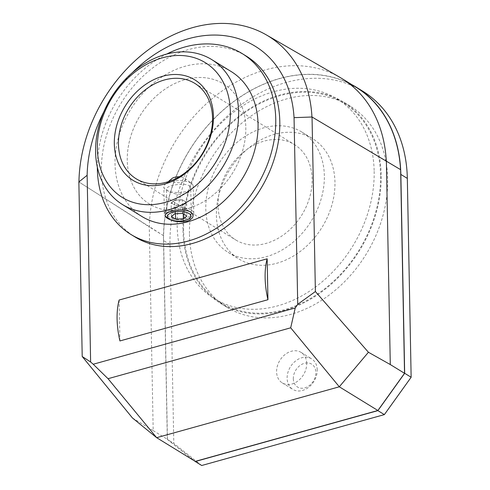 <?xml version="1.0" encoding="UTF-8"?>
<svg xmlns="http://www.w3.org/2000/svg" width="490" height="490" viewBox="0 0 490 490"><rect width="100%" height="100%" fill="white"/><g stroke="black" fill="none" stroke-linecap="round" stroke-linejoin="round"><path stroke-width="0.37" stroke-dasharray="2.45 1.84" d="M245.815 127.498A70.56 54.427 121.6 0 1 212.838 195.345A70.56 54.427 121.6 0 1 149.609 204.134A70.56 54.427 121.6 0 1 140.165 115.524A70.56 54.427 121.6 0 1 223.477 83.894A70.56 54.427 121.6 0 1 245.815 127.498A70.56 54.427 121.6 0 1 212.838 195.345A70.56 54.427 121.6 0 1 149.609 204.134A70.56 54.427 121.6 0 1 140.165 115.524A70.56 54.427 121.6 0 1 223.477 83.894A70.56 54.427 121.6 0 1 245.815 127.498M334.958 182.262A70.56 54.427 -58.4 0 0 312.62 138.658A70.56 54.427 -58.4 0 0 229.308 170.287A70.56 54.427 -58.4 0 0 238.753 258.898A70.56 54.427 -58.4 0 0 301.981 250.108A70.56 54.427 -58.4 0 0 334.958 182.262M97.332 167.053A106.171 81.904 121.6 0 1 166.778 54.016M374.158 171.341A117.22 90.43 121.6 0 1 319.376 284.053A117.22 90.43 121.6 0 1 214.326 298.655A117.22 90.43 121.6 0 1 198.634 151.441A117.22 90.43 121.6 0 1 337.046 98.894A117.22 90.43 121.6 0 1 374.158 171.341M246.17 56.038A106.171 81.904 -58.4 0 0 151.018 69.261A106.171 81.904 -58.4 0 0 101.399 171.347A106.171 81.904 -58.4 0 0 135.013 236.964M380.559 175.273A117.22 90.43 -58.4 0 0 343.441 102.827A117.22 90.43 -58.4 0 0 205.034 155.373A117.22 90.43 -58.4 0 0 220.721 302.587A117.22 90.43 -58.4 0 0 325.77 287.985A117.22 90.43 -58.4 0 0 380.559 175.273M119.131 300.033L119.915 340.948M103.874 111.745A123.266 95.091 121.6 0 1 132.404 72.63M182.978 230.318A117.968 91.005 -58.4 0 0 220.329 303.224A117.968 91.005 -58.4 0 0 359.623 250.341A117.968 91.005 -58.4 0 0 343.833 102.19A117.968 91.005 -58.4 0 0 238.116 116.883A117.968 91.005 -58.4 0 0 182.978 230.318M294.049 117.674L311.959 117.024A138.786 107.059 -58.4 0 0 311.959 117.006L386.298 160.947A141.114 108.86 -58.4 0 0 386.291 160.873M78.945 181.9A138.786 107.059 -58.4 0 0 78.939 181.943L87.134 175.322M189.452 234.293A117.968 91.005 -58.4 0 0 226.803 307.199A117.968 91.005 -58.4 0 0 366.097 254.322A117.968 91.005 -58.4 0 0 350.307 106.171A117.968 91.005 -58.4 0 0 244.59 120.865A117.968 91.005 -58.4 0 0 189.452 234.293M339.809 77.31A141.114 108.86 -58.4 0 0 216.176 95.397A141.114 108.86 -58.4 0 0 149.364 226.956L78.939 181.943M386.298 160.947L400.544 169.699A141.114 108.86 -58.4 0 0 400.544 169.626M356.04 87.245A141.114 108.86 -58.4 0 0 231.556 103.274A141.114 108.86 -58.4 0 0 163.617 235.715L149.364 226.956M163.617 235.715L78.859 181.968M132.478 417.995L153.192 430.618L149.285 226.98M201.715 465.5L173.797 443.383L169.975 244.522A141.267 108.976 121.6 0 1 236.002 108.694A141.267 108.976 121.6 0 1 362.594 91.097M306.703 363.439A17.922 13.824 -58.4 0 0 301.025 352.365A17.922 13.824 -58.4 0 0 279.87 360.395A17.922 13.824 -58.4 0 0 282.271 382.898A17.922 13.824 -58.4 0 0 298.324 380.669A17.922 13.824 -58.4 0 0 306.703 363.439M153.192 430.618L167.445 439.371L163.531 235.733M167.445 439.371L195.234 461.384M169.975 244.522L163.501 240.541A141.267 108.976 121.6 0 1 227.091 106.685A141.267 108.976 121.6 0 1 351.771 84.623M163.501 240.541L167.317 439.408L173.797 443.383M167.317 439.408L194.475 460.918M317.226 369.901A17.922 13.824 -58.4 0 0 311.554 358.827A17.922 13.824 -58.4 0 0 295.495 361.063A17.922 13.824 -58.4 0 0 287.122 378.292A17.922 13.824 -58.4 0 0 292.793 389.366A17.922 13.824 -58.4 0 0 308.853 387.131A17.922 13.824 -58.4 0 0 317.226 369.901M293.314 378.733A13.438 10.37 -58.4 0 0 310.452 384.65A13.438 10.37 -58.4 0 0 310.041 363.384A13.438 10.37 -58.4 0 0 293.314 378.733M324.349 175.745A70.56 54.427 -58.4 0 0 302.012 132.141A70.56 54.427 -58.4 0 0 218.699 163.77A70.56 54.427 -58.4 0 0 228.144 252.381A70.56 54.427 -58.4 0 0 291.372 243.591A70.56 54.427 -58.4 0 0 324.349 175.745M312.124 179.156A56.001 43.2 -58.4 0 0 294.392 144.55A56.001 43.2 -58.4 0 0 228.273 169.65A56.001 43.2 -58.4 0 0 235.764 239.971A56.001 43.2 -58.4 0 0 285.952 233.001A56.001 43.2 -58.4 0 0 312.124 179.156M141.99 216.537A85.119 65.66 121.6 0 1 130.597 109.644A85.119 65.66 121.6 0 1 231.096 71.491M176.039 193.954C170.091 192.662 166.894 191.033 166.453 189.054C165.614 185.134 191.351 180.89 190.751 188.589C189.661 193.133 184.761 194.922 176.039 193.954M168.879 216.807A12.152 4.943 -1.1 0 1 166.937 214.191A12.152 4.943 -1.1 0 1 168.162 211.968A12.152 4.943 -1.1 0 1 178.991 209.022A12.152 4.943 -1.1 0 1 189.924 211.551A12.152 4.943 -1.1 0 1 191.235 213.726A12.152 4.943 -1.1 0 1 176.516 218.834A12.152 4.943 -1.1 0 1 168.879 216.807M191.425 210.21A14.7 5.978 -1.1 0 1 193.777 213.371A14.7 5.978 -1.1 0 1 192.288 216.059A14.7 5.978 -1.1 0 1 179.193 219.63A14.7 5.978 -1.1 0 1 165.969 216.568A14.7 5.978 -1.1 0 1 164.383 213.934A14.7 5.978 -1.1 0 1 174.869 207.993A14.7 5.978 -1.1 0 1 191.425 210.21M190.904 183.113A14.7 5.978 178.9 0 0 177.68 180.596A14.7 5.978 178.9 0 0 165.351 184.142A14.7 5.978 178.9 0 0 163.862 186.837A14.7 5.978 178.9 0 0 166.214 189.991A14.7 5.978 178.9 0 0 182.77 192.215A14.7 5.978 178.9 0 0 193.256 186.267A14.7 5.978 178.9 0 0 191.664 183.64A14.7 5.978 178.9 0 0 190.904 183.113M171.929 178.55A7.234 2.94 178.9 0 0 172.351 181.423A7.234 2.94 178.9 0 0 182.029 182.225A7.234 2.94 178.9 0 0 184.877 178.299A7.234 2.94 178.9 0 0 179.132 176.792M175.481 213.683L175.328 205.512L183.076 205.23L183.242 213.769M183.076 205.23L184.846 203.797A6.719 2.732 -1.1 0 1 179.199 205.371A6.719 2.732 -1.1 0 1 173.221 204.22L175.328 205.512M171.384 216.568L171.12 202.927L173.221 204.22A6.719 2.732 -1.1 0 1 172.89 201.494A6.719 2.732 -1.1 0 1 176.823 200.073A6.719 2.732 -1.1 0 1 178.538 199.92A6.719 2.732 -1.1 0 1 180.816 200A6.719 2.732 -1.1 0 1 184.516 201.071A6.719 2.732 -1.1 0 1 184.846 203.797L186.617 202.364L186.88 216.004M174.924 213.701L174.661 200.061L171.12 202.927M186.617 202.364L182.409 199.779L182.672 213.42M182.409 199.779L174.661 200.061M228.144 252.381L238.753 258.898M302.012 132.141L312.62 138.658M214.326 298.655L220.721 302.587M337.046 98.894L343.441 102.827M350.307 106.171L343.833 102.19M226.803 307.199L220.329 303.224M282.271 382.898L292.793 389.366M301.025 352.365L311.554 358.827M136.177 178.795L235.764 239.971M194.806 83.367L294.392 144.55M191.235 213.726L190.751 188.589M166.937 214.191L166.453 189.054M168.162 211.968L166.208 213.634M189.924 211.551L191.253 212.599M193.777 213.371L193.256 186.267M164.383 213.934L163.862 186.837M189.746 218.221L192.288 216.059M168.597 218.626L165.969 216.568M168.211 181.71L165.351 184.142M184.877 178.299L191.664 183.64M180.816 200L176.823 200.073"/><path stroke-width="0.73" d="M166.778 54.016A106.171 81.904 121.6 0 1 242.121 53.551A106.171 81.904 121.6 0 1 256.331 186.886A106.171 81.904 121.6 0 1 130.965 234.477A106.171 81.904 121.6 0 1 97.351 168.86A106.171 81.904 121.6 0 1 97.332 167.053M130.965 234.477L135.013 236.964A106.171 81.904 -58.4 0 0 260.38 189.373A106.171 81.904 -58.4 0 0 246.17 56.038L242.121 53.551M267.16 258.793L119.131 300.033A58.237 28.5 74.4 0 0 119.915 340.948L267.944 299.709L267.16 258.793A58.237 28.5 -105.6 0 0 267.944 299.709M132.404 72.63A123.266 95.091 121.6 0 1 236.198 37.975A123.266 95.091 121.6 0 1 294.049 117.674L297.73 304.296L295.231 307.959L93.229 364.235L90.619 362L87.134 175.322A123.266 95.091 121.6 0 1 103.874 111.745M311.959 117.006A138.786 107.059 -58.4 0 0 266.242 34.845A138.786 107.059 -58.4 0 0 144.697 52.595A138.786 107.059 -58.4 0 0 78.945 181.9M90.619 362L82.21 356.506L78.859 181.968L87.036 175.353M93.229 364.235L108.039 378.703L290.686 327.816L295.231 307.959M294.147 117.649L312.038 117L315.389 291.544L297.73 304.296M386.291 160.873A141.114 108.86 -58.4 0 0 341.793 78.486A141.114 108.86 -58.4 0 0 339.809 77.31L266.242 34.845M290.686 327.816L339.301 386.794L377.882 410.498L404.538 373.313L400.63 169.681L312.038 117M82.21 356.506L132.478 417.995L156.653 437.68L108.039 378.703M377.882 410.498L195.234 461.384L156.653 437.68L339.301 386.794L368.425 352.261L315.389 291.544M386.377 160.922L390.291 364.56L368.425 352.261M351.771 84.623A141.267 108.976 121.6 0 1 356.12 87.116L362.594 91.097A141.267 108.976 121.6 0 1 407.325 178.397L411.141 377.257L384.362 414.613L201.715 465.5L195.234 461.519L377.888 410.632L384.362 414.613M400.544 169.626A141.114 108.86 -58.4 0 0 356.04 87.245L341.793 78.486M404.538 373.313L390.291 364.56M377.888 410.632L404.666 373.282L411.141 377.257M404.666 373.282L400.845 174.416L407.325 178.397M356.12 87.116A141.267 108.976 121.6 0 1 400.845 174.416M194.475 460.918L195.234 461.519M211.668 59.553L231.096 71.491A85.119 65.66 121.6 0 1 258.046 124.093A85.119 65.66 121.6 0 1 218.264 205.935A85.119 65.66 121.6 0 1 141.99 216.537L122.555 204.6A85.119 65.66 121.6 0 1 111.163 97.706A85.119 65.66 121.6 0 1 211.668 59.553A85.119 65.66 121.6 0 1 238.618 112.155A85.119 65.66 121.6 0 1 198.836 193.997A85.119 65.66 121.6 0 1 122.555 204.6M118.451 144.189A56.001 43.2 121.6 0 1 144.624 90.344A56.001 43.2 121.6 0 1 194.806 83.367A56.001 43.2 121.6 0 1 212.538 117.974A56.001 43.2 121.6 0 1 186.365 171.819A56.001 43.2 121.6 0 1 136.177 178.795A56.001 43.2 121.6 0 1 118.451 144.189M167.58 218.405C164.971 216.77 164.511 215.177 166.208 213.634C170.177 210.063 186.868 208.379 191.253 212.599C194.628 215.937 193.183 218.816 186.911 221.235C179.205 222.417 172.792 221.498 167.684 218.473L167.58 218.405M114.323 143.888A58.984 45.503 121.6 0 1 187.756 76.526A58.984 45.503 121.6 0 1 189.544 169.84A58.984 45.503 121.6 0 1 114.323 143.888M230.361 111.561A79.141 61.054 121.6 0 1 131.835 201.954A79.141 61.054 121.6 0 1 129.427 76.74A79.141 61.054 121.6 0 1 230.361 111.561M189.054 213.524A11.815 4.802 -1.1 0 1 189.746 218.221A11.815 4.802 -1.1 0 1 179.224 221.088A11.815 4.802 -1.1 0 1 168.597 218.626A11.815 4.802 -1.1 0 1 173.246 212.213A11.815 4.802 -1.1 0 1 189.054 213.524M179.132 176.792A7.234 2.94 178.9 0 0 171.929 178.55L168.211 181.71M175.585 219.153L171.384 216.568L174.924 213.701L182.672 213.42L186.88 216.004L183.34 218.871L175.585 219.153L175.481 213.683M183.242 213.769L183.34 218.871"/></g></svg>
